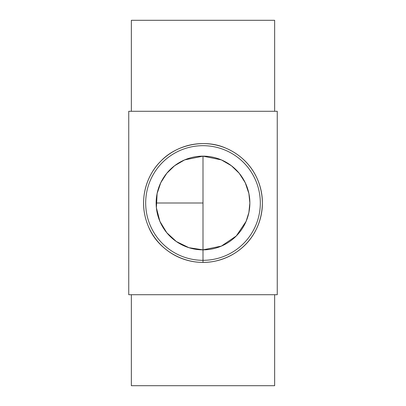 <?xml version="1.0" encoding="UTF-8"?>
<svg xmlns="http://www.w3.org/2000/svg" width="406" height="406" viewBox="0 0 406 406"><rect width="100%" height="100%" fill="white"/><g stroke="black" fill="none" stroke-linecap="round" stroke-linejoin="round"><path stroke-width="0.61" d="M203 262.408A59.408 59.408 0 0 0 257.886 180.264A59.408 59.408 0 0 0 160.989 160.989A59.408 59.408 0 0 0 203 262.408L203 260.317A57.317 57.317 0 0 0 252.639 174.341A57.317 57.317 0 0 0 153.361 174.341A57.317 57.317 0 0 0 203 260.317L203 249.857A46.857 46.857 0 0 1 156.143 203A46.857 46.857 0 0 1 203 156.143A46.857 46.857 0 0 1 249.857 203A46.857 46.857 0 0 1 203 249.857L221.366 246.107L236.317 235.947L246.117 221.346L248.893 212.455L249.857 203L248.893 193.545L245.229 182.7L239.256 173.316L231.415 165.744L221.371 159.893L203 156.143L184.634 159.893L174.585 165.744L166.744 173.316L160.771 182.7L157.107 193.545L156.386 207.776L159.878 221.336L166.749 232.694L176.336 241.529L188.902 247.685L203 249.857L203 156.143M144.815 214.992C140.476 195.093 147.799 173.717 160.989 160.989C175.965 145.028 204.472 138.258 226.294 148.347C248.33 157.949 261.982 178.3 262.408 203C261.89 231.608 243.554 254.851 214.875 261.21C186.268 267.224 157.569 250.157 148.327 226.249M131.351 294.71L131.351 385.7L274.649 385.7L274.649 294.71M128.743 294.71L277.257 294.71L277.257 111.29L128.743 111.29L128.743 294.71M131.351 111.29L131.351 20.3L274.649 20.3L274.649 111.29M203 203L156.143 203L203 203"/></g></svg>
